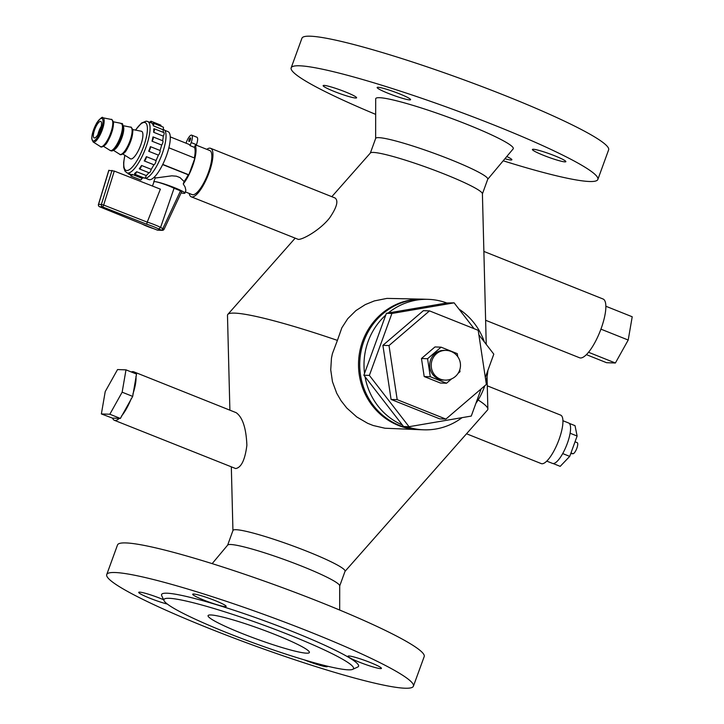 <?xml version="1.0" encoding="UTF-8"?>
<svg xmlns="http://www.w3.org/2000/svg" width="724" height="724" viewBox="0 0 724 724"><rect width="100%" height="100%" fill="white"/><g stroke="black" fill="none" stroke-linecap="round" stroke-linejoin="round"><path stroke-width="1.09" d="M147.243 222.105L160.384 189.154L114.283 171.072L103.659 205.046L147.234 222.141A0.968 0.941 -88.4 0 1 147.243 222.105A11.865 1.186 20 0 1 160.574 227.436A1.023 0.977 -84.9 0 1 160.556 227.463L164.013 229.218A1.982 1.882 -88 0 1 161.651 230.205A1.982 0.579 -68.2 0 0 162.927 228.413L180.529 190.837L181.679 191.516M152.465 186.05L154.022 181.76A11.865 1.186 -160 0 1 161.805 183.407A11.865 1.186 -160 0 1 174.059 188.258L160.574 227.436M147.234 222.141L146.673 224.214L102.482 206.883A1.982 1.882 -88 0 1 101.369 204.43L103.659 205.046A1.982 0.471 111.4 0 1 102.482 206.883L99.686 206.793A1.982 0.679 112.1 0 1 99.613 206.774A1.982 0.679 112.1 0 1 99.532 206.72M98.536 204.449L98.564 204.331A1.982 1.882 92 0 0 99.686 206.793L141.913 223.951M108.862 170.393L114.283 171.072M141.94 223.969L157.217 230.051A1.982 1.882 92 0 0 157.814 230.178A1.982 1.982 0 0 1 157.153 230.042A1.982 0.579 -68.2 0 0 157.217 230.051L161.651 230.205L158.619 228.992L160.556 227.463M174.059 188.258L180.529 190.837M181.127 192.883A16.562 1.656 -160 0 0 184.068 193.362A16.562 1.656 -160 0 0 184.919 193.154A16.562 1.656 -160 0 0 180.873 190.448A16.562 1.656 -160 0 0 163.995 183.905A16.562 1.656 -160 0 0 153.787 181.824A16.562 1.656 -160 0 0 153.886 182.14M154.131 177.308L156.049 177.923L171.832 175.823L176.385 176.194L179.986 177.579L184.122 181.534L183.244 183.941L185.091 187.009L185.869 190.312L184.919 193.154M168.873 147.787L194.874 158.167L188.819 174.81L188.231 174.783A21.756 6.362 111.8 0 1 184.122 181.534M195.19 145.415L194.466 147.388L190.077 145.633L191.19 142.574A7.91 2.317 -68.2 0 0 191.679 135.144L196.946 137.243A7.91 2.317 111.8 0 1 196.457 144.682L196.068 145.768L195.19 145.415A23.738 6.941 111.8 0 1 192.457 166.502A23.738 6.941 111.8 0 1 183.244 183.941M194.466 147.388A21.756 6.362 111.8 0 1 194.331 157.941M188.231 174.783L162.674 164.583M162.764 164.411L188.819 174.81M190.077 145.633A21.756 6.362 -68.2 0 0 188.801 144.293L170.267 136.89M191.679 135.144A7.91 2.317 -68.2 0 0 186.303 142.411L186.023 143.18M189.082 141.569A1.982 0.579 111.8 0 1 189.027 141.551A1.982 0.579 111.8 0 1 189.217 139.506A1.982 0.579 111.8 0 1 190.493 137.877A1.982 0.579 111.8 0 1 190.331 139.832A1.982 0.579 111.8 0 1 189.082 141.569M196.285 145.153L209.743 150.52A23.738 6.941 111.8 0 1 208.268 172.819A23.738 6.941 111.8 0 1 192.141 194.611L185.371 191.905M164.665 130.293L167.995 131.623A25.811 7.548 111.8 0 1 166.393 155.868A25.811 7.548 111.8 0 1 148.854 179.57L145.533 178.24M163.135 129.361L163.715 129.587A26.109 7.629 111.8 0 1 162.095 154.122A26.109 7.629 111.8 0 1 144.357 178.086L143.524 177.76A27.693 8.1 -68.2 0 1 142.076 178.321A2.624 0.769 111.8 0 1 140.637 179.914L130.972 176.059A2.624 0.769 111.8 0 1 130.881 174.412A27.693 8.1 -68.2 0 0 132.411 174.466A2.624 0.769 111.8 0 1 130.972 176.059M149.895 122.374A2.624 0.769 111.8 0 1 151.09 121.252L160.755 125.107A2.624 0.769 111.8 0 1 160.954 126.211M153.56 123.261L163.217 127.116A2.624 0.769 111.8 0 1 163.009 129.705L153.352 125.849A27.693 8.1 -68.2 0 0 152.583 124.03A2.624 0.769 111.8 0 1 153.56 123.261A2.624 0.769 111.8 0 1 153.352 125.849M163.389 132.411A27.693 8.1 -68.2 0 0 163.009 129.705M154.266 128.763L163.923 132.619A2.624 0.769 111.8 0 1 163.298 136.139L153.642 132.275A27.693 8.1 -68.2 0 0 153.75 128.972A2.624 0.769 111.8 0 1 154.266 128.763A2.624 0.769 111.8 0 1 153.642 132.275M162.647 140.737A27.693 8.1 -68.2 0 0 163.298 136.139M162.638 140.764A2.624 0.769 111.8 0 1 162.764 140.782A2.624 0.769 111.8 0 1 162.837 142.483A2.624 0.769 111.8 0 1 161.669 145.053L152.013 141.198A27.693 8.1 -68.2 0 0 152.981 136.908A2.624 0.769 111.8 0 1 153.099 136.927A2.624 0.769 111.8 0 1 153.18 138.628A2.624 0.769 111.8 0 1 152.013 141.198M150.393 146.637A2.624 0.769 111.8 0 1 150.094 148.963A2.624 0.769 111.8 0 1 148.71 151.262A27.693 8.1 -68.2 0 0 150.393 146.637L160.058 150.492A27.693 8.1 -68.2 0 0 161.669 145.053M160.058 150.492A2.624 0.769 111.8 0 1 159.751 152.818A2.624 0.769 111.8 0 1 158.375 155.117L148.71 151.262M146.384 156.665A2.624 0.769 111.8 0 1 145.578 159.434A2.624 0.769 111.8 0 1 144.239 160.918A27.693 8.1 -68.2 0 0 146.384 156.665L156.04 160.52A27.693 8.1 -68.2 0 0 158.375 155.117M156.04 160.52A2.624 0.769 111.8 0 1 155.244 163.289A2.624 0.769 111.8 0 1 153.904 164.773L144.239 160.918M141.551 165.479A2.624 0.769 111.8 0 1 140.583 167.95A2.624 0.769 111.8 0 1 139.47 168.945A2.624 0.769 111.8 0 1 139.289 168.71A27.693 8.1 -68.2 0 0 141.551 165.479L151.216 169.335A27.693 8.1 -68.2 0 0 153.904 164.773M151.216 169.335A2.624 0.769 111.8 0 1 150.248 171.805A2.624 0.769 111.8 0 1 149.126 172.801L139.47 168.945M136.646 171.733A2.624 0.769 111.8 0 1 134.818 174.267A2.624 0.769 111.8 0 1 134.592 173.452A27.693 8.1 -68.2 0 0 136.646 171.733L146.311 175.588A27.693 8.1 -68.2 0 0 148.854 172.692M146.311 175.588A2.624 0.769 111.8 0 1 144.483 178.122L134.818 174.267M129.143 173.724A2.624 0.769 111.8 0 1 128.51 174.041A2.624 0.769 111.8 0 1 128.275 173.371M132.411 174.466L142.076 178.321M151.09 121.252A2.624 0.769 111.8 0 1 151.18 122.89M122.944 125.641L130.601 127.171C130.863 126.637 131.533 127.415 132.619 129.524L141.37 131.243A14.833 4.335 111.8 0 1 142.719 132.99A14.833 4.335 111.8 0 1 138.791 149.723A14.833 4.335 111.8 0 1 130.383 158.764L122.827 153.995M101.423 122.401A8.905 2.606 111.8 0 1 99.17 132.23A8.905 2.606 111.8 0 1 94.147 137.931A8.905 2.606 111.8 0 1 95.025 128.7A8.905 2.606 111.8 0 1 100.745 121.397A8.905 2.606 111.8 0 1 101.423 122.401M97.885 134.637A8.905 2.606 111.8 0 1 101.188 126.365M120.374 418.445L109.84 414.237L101.369 413.947L105.215 391.603L117.532 369.566L125.994 369.855L136.528 374.064L132.691 396.399L120.374 418.445L112.609 418.11A26.109 7.629 111.8 0 0 114.365 420.291L235.671 468.555C241.3 467.595 245.038 459.831 246.884 445.251C246.169 428.156 242.612 417.305 236.196 412.689L133.723 371.792A26.109 7.629 111.8 0 1 135.343 373.584M112.636 418.182L101.369 413.947M132.691 396.399L122.148 392.191L109.84 414.237M125.994 369.855L122.148 392.191M131.315 371.982A26.109 7.629 111.8 0 1 132.935 371.629A26.109 7.629 111.8 0 1 133.723 371.792M135.958 376.299A26.109 7.629 111.8 0 1 132.908 394.028M131.243 398.607A26.109 7.629 111.8 0 1 121.469 416.101M119.333 418.345A26.109 7.629 111.8 0 1 114.365 420.291M227.635 545.145L232.983 530.448A59.64 5.964 20 0 1 236.051 529.706A59.64 5.964 20 0 1 299.365 548.34A59.64 5.964 20 0 1 345.058 571.245L339.71 585.942M229.888 410.173L227.481 315.402A138.456 13.837 20 0 1 227.852 314.379A138.456 13.837 20 0 1 234.703 313.121A138.456 13.837 20 0 1 337.411 340.38L341.837 327.818L347.746 318.678L355.946 310.578L365.303 304.587L374.344 300.913L386.951 298.397L422.852 299.157A65.269 62.083 92 0 0 362.615 341.257A65.269 62.083 92 0 0 418.327 429.631A65.269 62.083 92 0 0 418.943 429.649M478.139 399.974A138.456 13.837 20 0 1 487.867 409.024A138.456 13.837 20 0 1 487.496 410.037L345.022 571.354M418.327 429.631L384.924 428.228L373.186 425.504L367.674 423.314L356.787 416.97L346.769 408.01L341.049 400.725L336.741 393.295L332.47 381.738L330.732 369.855L331.465 358.172L332.397 353.683L337.411 340.38M423.468 299.184A65.269 62.083 92 0 0 422.852 299.157M428.355 299.347A65.269 62.083 92 0 0 388.263 312.967L446.78 302.976A65.269 62.083 92 0 0 428.355 299.347L424.074 299.202A65.269 62.083 92 0 0 363.837 341.294A65.269 62.083 92 0 0 419.549 429.667L423.821 429.821A65.269 62.083 92 0 0 462.066 417.648M385.738 315.121A65.269 62.083 92 0 0 368.118 341.447A65.269 62.083 92 0 0 364.543 373.376L386.408 313.284L388.263 312.967M484.41 342.009A65.269 62.083 92 0 0 458.953 309.094M475.876 403.386A65.269 62.083 92 0 0 484.718 385.847M485.958 381.639A65.269 62.083 92 0 0 487.913 370.335M406.58 426.617A65.269 62.083 92 0 0 423.821 429.821M365.05 376.742A65.269 62.083 92 0 0 402.372 424.988L363.873 375.213L364.543 373.376M363.873 375.213L369.367 375.403L409.042 426.708L403.549 426.517L402.372 424.988M446.78 302.976L454.129 302.849L391.91 313.474L369.367 375.403M386.408 313.284L391.91 313.474M485.324 377.439L493.804 354.145L478.872 334.85M474.111 328.696L454.129 302.849M409.042 426.708L471.261 416.074L481.152 388.888M445.884 419.087L439.776 418.879L391.087 399.44L382.896 345.339L423.395 310.677L429.504 310.886L389.005 345.556L397.195 399.657L445.884 419.087L486.374 384.417L478.193 330.316L429.504 310.886M391.087 399.44L397.195 399.657M382.896 345.339L389.005 345.556M446.527 383.231L440.418 383.023L424.192 376.543L421.468 358.507L434.961 346.95L441.07 347.167L427.576 358.724L430.3 376.752L446.527 383.231L451.649 378.851M457.758 356.679L457.297 353.647L441.07 347.167M458.12 373.312L460.03 371.674L459.758 369.873M445.179 350.407L444.319 350.371A14.833 14.109 92 0 0 430.626 359.937A14.833 14.109 92 0 0 443.287 380.028L444.156 380.055M424.192 376.543L430.3 376.752M421.468 358.507L427.576 358.724M466.537 433.776L541.244 463.595A26.109 7.629 -68.2 0 0 542.041 463.758A26.109 7.629 -68.2 0 0 558.512 440.907A26.109 7.629 -68.2 0 0 560.602 415.096L487.279 385.829M546.774 461.116L552.521 463.414A21.756 6.362 -68.2 0 0 553.181 463.55A21.756 6.362 -68.2 0 0 562.702 453.577A21.756 6.362 -68.2 0 0 570.105 433.233A21.756 6.362 -68.2 0 0 568.648 422.997L562.91 420.707M569.227 423.35L575.019 425.667L577.128 436.038L569.725 456.382L560.204 466.356L553.181 463.55M577.037 442.636A5.937 1.738 111.8 0 1 577.218 442.672A5.937 1.738 111.8 0 1 576.747 448.545A5.937 1.738 111.8 0 1 573.001 453.731L570.72 453.658M577.128 436.038L570.105 433.233M569.725 456.382L562.702 453.577M206.783 149.343A26.109 7.629 111.8 0 1 210.621 148.311L335.004 197.96C338.66 200.657 336.868 207.308 329.628 217.915C320.551 229.599 303.256 239.563 298.324 239.4L191.263 196.81A26.109 7.629 111.8 0 1 189.19 193.426M331.809 196.693L370.417 152.972A59.64 5.964 20 0 1 373.367 152.429A59.64 5.964 20 0 1 435.595 170.656A59.64 5.964 20 0 1 482.41 193.733L484.293 267.808M484.827 288.813L484.302 268.378M485.623 320.27L579.58 357.774A31.648 9.249 -68.2 0 0 580.539 357.973A31.648 9.249 -68.2 0 0 600.504 330.271A31.648 9.249 -68.2 0 0 603.038 298.994L483.876 251.427M605.852 306.243L632.215 316.768L628.206 340.036L615.382 363.005L606.567 362.697L586.413 354.651M588.54 352.28L615.382 363.005M600.929 329.149L628.206 340.036M210.621 148.311A26.109 7.629 111.8 0 1 208.53 174.122A26.109 7.629 111.8 0 1 192.05 196.973A26.109 7.629 111.8 0 1 191.263 196.81M212.159 563.634L227.707 545.054A59.64 5.964 20 0 1 230.666 544.502A59.64 5.964 20 0 1 292.976 562.756A59.64 5.964 20 0 1 339.71 585.825L339.683 610.051M106.736 574.557L117.505 544.973A163.181 16.308 20 0 1 125.913 542.928A163.181 16.308 20 0 1 299.148 593.915A163.181 16.308 20 0 1 424.192 656.596L413.413 686.18A163.181 16.308 20 0 1 254.495 645.699A163.181 16.308 20 0 1 106.736 574.557A163.181 16.308 20 0 1 115.143 572.521A163.181 16.308 20 0 1 288.378 623.509A163.181 16.308 20 0 1 413.413 686.18M327.329 666.161A17.801 1.783 20 0 1 327.447 666.514A17.801 1.783 20 0 1 304.406 659.908M359.213 662.107A17.801 1.783 20 0 1 347.982 656.206A17.801 1.783 20 0 1 365.321 660.623A17.801 1.783 20 0 1 381.439 668.388A17.801 1.783 20 0 1 359.213 662.107M225.245 606.631A17.801 1.783 20 0 1 206.34 601.065A17.801 1.783 20 0 1 192.702 594.232A17.801 1.783 20 0 1 210.041 598.648A17.801 1.783 20 0 1 226.16 606.404A17.801 1.783 20 0 1 225.245 606.631M167.344 604.06A17.801 1.783 20 0 1 148.8 597.789A17.801 1.783 20 0 1 138.718 592.359A17.801 1.783 20 0 1 160.945 598.63A17.801 1.783 20 0 1 163.615 599.734M164.067 600.694L161.705 595.689A104.835 10.48 20 0 1 166.963 593.209A104.835 10.48 20 0 1 283.102 627.826A104.835 10.48 20 0 1 357.728 667.03L352.697 669.347A100.88 10.082 20 0 1 255.282 643.546A100.88 10.082 20 0 1 164.067 600.694A100.88 10.082 20 0 1 169.135 598.305A100.88 10.082 20 0 1 280.894 631.618A100.88 10.082 20 0 1 352.697 669.347M275.373 634.649A53.902 5.385 20 0 1 309.383 652.505A53.902 5.385 20 0 1 256.884 639.129A53.902 5.385 20 0 1 208.078 615.635A53.902 5.385 20 0 1 275.373 634.649M370.335 153.072L375.684 138.384A59.64 5.964 20 0 1 378.752 137.641A59.64 5.964 20 0 1 442.065 156.266A59.64 5.964 20 0 1 487.759 179.181L482.419 193.86M375.647 138.483L375.693 98.88A73.187 7.312 20 0 1 379.512 97.695A73.187 7.312 20 0 1 458.428 121.026A73.187 7.312 20 0 1 513.144 148.909L487.723 179.28M375.675 114.374A163.181 16.308 20 0 1 291.166 67.83A163.181 16.308 20 0 1 299.573 65.794A163.181 16.308 20 0 1 472.808 116.772A163.181 16.308 20 0 1 597.852 179.452A163.181 16.308 20 0 1 503.198 160.791M506.773 156.52A17.801 1.783 20 0 1 511.886 159.787A17.801 1.783 20 0 1 504.909 158.746M543.643 155.379A17.801 1.783 20 0 1 532.411 149.479A17.801 1.783 20 0 1 549.751 153.895A17.801 1.783 20 0 1 565.869 161.66A17.801 1.783 20 0 1 543.643 155.379M409.675 99.903A17.801 1.783 20 0 1 390.779 94.337A17.801 1.783 20 0 1 377.141 87.495A17.801 1.783 20 0 1 394.471 91.912A17.801 1.783 20 0 1 410.589 99.677A17.801 1.783 20 0 1 409.675 99.903M345.375 91.903A17.801 1.783 20 0 1 356.606 97.803A17.801 1.783 20 0 1 339.266 93.387A17.801 1.783 20 0 1 323.148 85.622A17.801 1.783 20 0 1 345.375 91.903M291.166 67.83L301.935 38.236A163.181 16.308 20 0 1 310.352 36.2A163.181 16.308 20 0 1 483.578 87.188A163.181 16.308 20 0 1 608.622 149.868L597.852 179.452M432.156 359.991A14.833 14.109 92 0 0 442.02 379.684A14.869 14.869 0 0 0 459.767 369.828A14.869 14.869 0 0 0 443.034 350.624A14.833 14.109 92 0 0 432.156 359.991M108.899 170.285L98.564 204.331L101.369 204.43L112.021 170.393M142.175 224.06A9.892 0.986 -160 0 0 154.185 228.838M157.099 230.006A1.982 0.579 -68.2 0 0 157.153 230.042L154.194 228.856M158.619 228.992A9.892 0.986 -160 0 0 146.673 224.214M191.19 142.574L196.457 144.682M130.881 174.412L127.08 172.9A27.693 8.1 -68.2 0 0 144.863 150.176A27.693 8.1 -68.2 0 0 147.615 121.46L146.167 121.161L141.515 123.026L135.469 130.067M135.605 130.094A25.711 7.521 111.8 0 1 144.338 122.437A25.711 7.521 111.8 0 1 144.592 143.651A25.711 7.521 111.8 0 1 129.162 169.787A25.711 7.521 111.8 0 1 124.926 155.325M132.528 130.094A13.656 3.991 111.8 0 1 129.424 144.393A13.656 3.991 111.8 0 1 121.876 154.004M130.601 127.171A14.634 4.281 111.8 0 1 131.931 128.89A14.634 4.281 111.8 0 1 128.067 145.397A14.634 4.281 111.8 0 1 119.768 154.303C120.275 155.153 121.65 154.764 123.913 153.135C126.003 151.886 128.646 146.773 131.831 137.795C132.89 131.904 133.153 129.143 132.619 129.524M122.99 125.831A13.113 3.837 111.8 0 1 123.614 127.08A13.113 3.837 111.8 0 1 120.6 140.89A13.113 3.837 111.8 0 1 113.333 150.031M122.944 126.057A13.874 4.054 111.8 0 1 119.65 140.899A13.874 4.054 111.8 0 1 111.903 150.33M120.935 123.315A14.634 4.281 111.8 0 1 119.713 138.546A14.634 4.281 111.8 0 1 110.111 150.447C110.591 149.732 113.342 156.791 122.166 133.958C124.438 118.283 120.664 125.542 120.935 123.315L113.288 121.786M113.206 122.383A13.656 3.991 111.8 0 1 110.102 136.682A13.656 3.991 111.8 0 1 102.555 146.284M112.609 121.18A14.634 4.281 111.8 0 1 108.736 137.678A14.634 4.281 111.8 0 1 100.446 146.592C100.944 147.443 102.328 147.053 104.582 145.424C106.681 144.176 109.324 139.062 112.51 130.085C113.559 124.184 113.822 121.424 113.288 121.804C112.211 119.704 111.541 118.917 111.279 119.451A14.634 4.281 111.8 0 1 112.609 121.18M111.279 119.451L102.817 117.768A13.059 3.819 111.8 0 1 104.003 119.306A13.059 3.819 111.8 0 1 100.546 134.03A13.059 3.819 111.8 0 1 93.143 141.985L100.446 146.592M102.844 119.804A12.091 3.53 111.8 0 1 95.876 139.379A12.091 3.53 111.8 0 1 93.613 129.804A12.091 3.53 111.8 0 1 102.844 119.804M570.983 452.934L573.001 453.731M108.79 170.303L98.464 204.367A1.982 1.982 0 0 0 99.613 206.774L142.04 224.015M181.778 191.498L164.113 229.191A1.982 1.982 0 0 1 162.257 230.332L157.814 230.178M155.262 177.76L153.787 181.824M130.782 174.946L128.51 174.041M162.764 140.782L153.099 136.927M152.927 123.587L147.615 121.46M124.827 155.262L123.65 162.484L123.723 167.497L124.999 171.172L127.08 172.9M113.17 150.139L119.768 154.303M103.505 146.284L110.111 150.447M102.817 117.768C102.672 116.401 100.708 118.021 96.935 122.646C93.487 128.881 91.767 134.239 91.785 138.718L93.143 141.985M232.938 530.565L231.327 466.971M575.037 441.803L577.218 442.672M295.093 238.259L227.852 314.379M484.809 288.107L486.229 344.362M487.053 376.697L487.867 409.024"/></g></svg>
